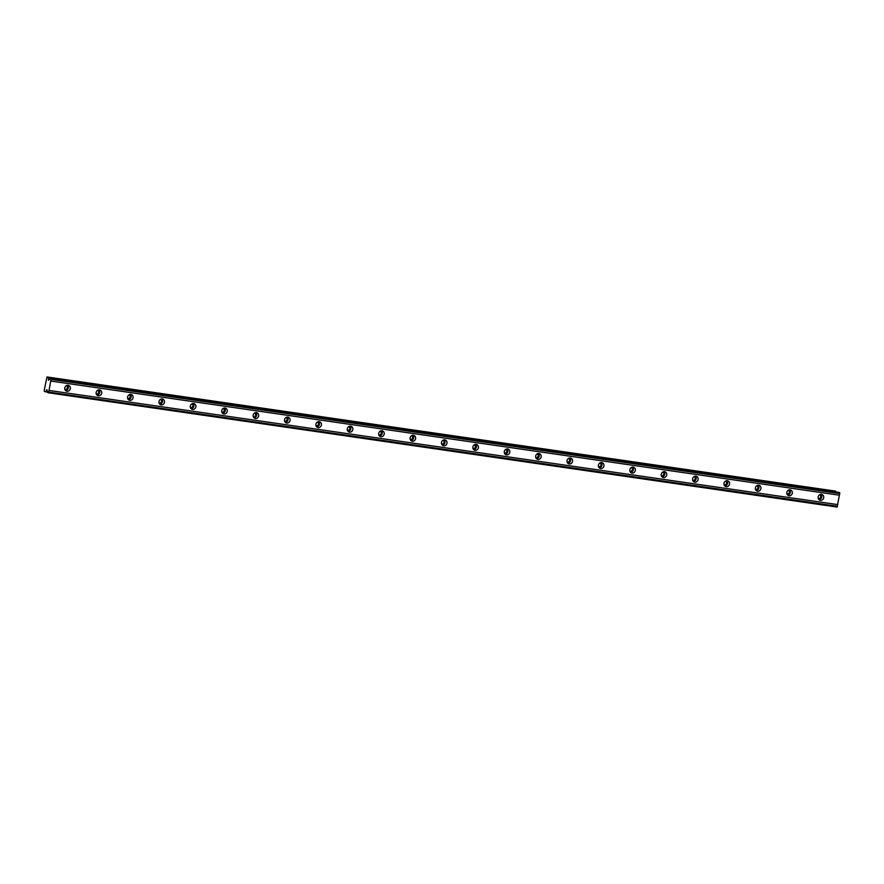 <?xml version="1.0" encoding="UTF-8"?>
<svg xmlns="http://www.w3.org/2000/svg" width="884" height="884" viewBox="0 0 884 884"><rect width="100%" height="100%" fill="white"/><g stroke="black" fill="none" stroke-linecap="round" stroke-linejoin="round"><path stroke-width="1.33" d="M66.223 385.722A1.945 1.779 -69.6 0 1 66.234 385.722A1.945 1.779 -69.6 0 1 65.206 389.457A1.945 1.779 -69.6 0 1 64.875 389.38A1.945 1.779 -69.6 0 1 64.875 389.369M819.623 494.786A1.945 1.779 -69.6 0 1 819.634 494.786A1.945 1.779 -69.6 0 1 818.617 498.521A1.945 1.779 -69.6 0 1 818.275 498.432L818.275 498.432M788.241 490.244L788.241 490.244A1.945 1.779 -69.6 0 1 787.224 493.979A1.945 1.779 -69.6 0 1 786.893 493.891A1.945 1.779 -69.6 0 1 786.882 493.891M756.848 485.692A1.945 1.779 -69.6 0 1 756.848 485.703A1.945 1.779 -69.6 0 1 755.831 489.438A1.945 1.779 -69.6 0 1 755.5 489.349A1.945 1.779 -69.6 0 1 755.489 489.349M725.455 481.15L725.455 481.15A1.945 1.779 -69.6 0 1 724.438 484.885A1.945 1.779 -69.6 0 1 724.106 484.808A1.945 1.779 -69.6 0 1 724.095 484.797M694.062 476.609A1.945 1.779 -69.6 0 1 694.073 476.609A1.945 1.779 -69.6 0 1 693.045 480.344A1.945 1.779 -69.6 0 1 692.713 480.255A1.945 1.779 -69.6 0 1 692.702 480.255M662.668 472.067A1.945 1.779 -69.6 0 1 662.68 472.067A1.945 1.779 -69.6 0 1 661.652 475.802A1.945 1.779 -69.6 0 1 661.32 475.714A1.945 1.779 -69.6 0 1 661.309 475.714M631.275 467.514A1.945 1.779 -69.6 0 1 631.286 467.526A1.945 1.779 -69.6 0 1 630.259 471.26A1.945 1.779 -69.6 0 1 629.927 471.172L629.927 471.172M599.882 462.973A1.945 1.779 -69.6 0 1 599.893 462.973A1.945 1.779 -69.6 0 1 598.877 466.708A1.945 1.779 -69.6 0 1 598.534 466.63A1.945 1.779 -69.6 0 1 598.534 466.619M568.489 458.431A1.945 1.779 -69.6 0 1 568.5 458.431A1.945 1.779 -69.6 0 1 567.484 462.166A1.945 1.779 -69.6 0 1 567.141 462.078L567.141 462.078M537.107 453.89L537.107 453.89A1.945 1.779 -69.6 0 1 536.091 457.625A1.945 1.779 -69.6 0 1 535.759 457.536A1.945 1.779 -69.6 0 1 535.748 457.536M505.714 449.348L505.714 449.348A1.945 1.779 -69.6 0 1 504.698 453.083A1.945 1.779 -69.6 0 1 504.366 452.995A1.945 1.779 -69.6 0 1 504.355 452.995M474.321 444.796A1.945 1.779 -69.6 0 1 474.321 444.807A1.945 1.779 -69.6 0 1 473.305 448.531A1.945 1.779 -69.6 0 1 472.973 448.453A1.945 1.779 -69.6 0 1 472.962 448.442M442.928 440.254A1.945 1.779 -69.6 0 1 442.939 440.254A1.945 1.779 -69.6 0 1 441.912 443.989A1.945 1.779 -69.6 0 1 441.58 443.901A1.945 1.779 -69.6 0 1 441.569 443.901M411.535 435.713A1.945 1.779 -69.6 0 1 411.546 435.713A1.945 1.779 -69.6 0 1 410.519 439.447A1.945 1.779 -69.6 0 1 410.187 439.359A1.945 1.779 -69.6 0 1 410.176 439.359M380.142 431.171A1.945 1.779 -69.6 0 1 380.153 431.171A1.945 1.779 -69.6 0 1 379.126 434.906A1.945 1.779 -69.6 0 1 378.794 434.817A1.945 1.779 -69.6 0 1 378.783 434.817M348.749 426.618A1.945 1.779 -69.6 0 1 348.76 426.629A1.945 1.779 -69.6 0 1 347.732 430.353A1.945 1.779 -69.6 0 1 347.401 430.276A1.945 1.779 -69.6 0 1 347.401 430.265M317.356 422.077A1.945 1.779 -69.6 0 1 317.367 422.077A1.945 1.779 -69.6 0 1 316.35 425.812A1.945 1.779 -69.6 0 1 316.008 425.723L316.008 425.723M285.963 417.535A1.945 1.779 -69.6 0 1 285.974 417.535A1.945 1.779 -69.6 0 1 284.957 421.27A1.945 1.779 -69.6 0 1 284.615 421.182L284.615 421.182M254.581 412.994L254.581 412.994A1.945 1.779 -69.6 0 1 253.564 416.729A1.945 1.779 -69.6 0 1 253.233 416.64A1.945 1.779 -69.6 0 1 253.222 416.64M223.188 408.441A1.945 1.779 -69.6 0 1 223.188 408.452A1.945 1.779 -69.6 0 1 222.171 412.176A1.945 1.779 -69.6 0 1 221.829 412.099M191.795 403.9L191.795 403.9A1.945 1.779 -69.6 0 1 190.778 407.634A1.945 1.779 -69.6 0 1 190.447 407.557A1.945 1.779 -69.6 0 1 190.436 407.546M160.402 399.358A1.945 1.779 -69.6 0 1 160.413 399.358A1.945 1.779 -69.6 0 1 159.385 403.093A1.945 1.779 -69.6 0 1 159.054 403.005A1.945 1.779 -69.6 0 1 159.043 403.005M129.009 394.817A1.945 1.779 -69.6 0 1 129.02 394.817A1.945 1.779 -69.6 0 1 127.992 398.551A1.945 1.779 -69.6 0 1 127.661 398.463A1.945 1.779 -69.6 0 1 127.65 398.463M97.616 390.264A1.945 1.779 -69.6 0 1 97.627 390.275A1.945 1.779 -69.6 0 1 96.599 393.999A1.945 1.779 -69.6 0 1 96.257 393.921M47.99 392.728L46.786 389.579L45.67 391.866L44.377 391.38L44.2 390.385L46.974 376.96L48.266 377.435L48.487 380.219L50.587 378.297L51.084 379.026L839.8 493.195L837.093 507.04L47.99 392.728M68.068 385.313A3.028 2.763 110.4 0 0 66.477 391.126A3.028 2.763 110.4 0 0 70.212 388.971A3.028 2.763 110.4 0 0 68.068 385.313M821.468 494.377A3.028 2.763 110.4 0 0 819.877 500.189A3.028 2.763 110.4 0 0 823.623 498.035A3.028 2.763 110.4 0 0 821.468 494.377M790.075 489.835A3.028 2.763 110.4 0 0 788.495 495.637A3.028 2.763 110.4 0 0 792.23 493.482A3.028 2.763 110.4 0 0 790.075 489.835M758.682 485.283A3.028 2.763 110.4 0 0 757.102 491.095A3.028 2.763 110.4 0 0 760.837 488.94A3.028 2.763 110.4 0 0 758.682 485.283M727.3 480.741A3.028 2.763 110.4 0 0 725.709 486.554A3.028 2.763 110.4 0 0 729.444 484.399A3.028 2.763 110.4 0 0 727.3 480.741M695.907 476.2A3.028 2.763 110.4 0 0 694.316 482.012A3.028 2.763 110.4 0 0 698.051 479.857A3.028 2.763 110.4 0 0 695.907 476.2M664.514 471.658A3.028 2.763 110.4 0 0 662.923 477.459A3.028 2.763 110.4 0 0 666.658 475.305A3.028 2.763 110.4 0 0 664.514 471.658M633.121 467.117A3.028 2.763 110.4 0 0 631.53 472.918A3.028 2.763 110.4 0 0 635.264 470.763A3.028 2.763 110.4 0 0 633.121 467.117M601.728 462.564A3.028 2.763 110.4 0 0 600.137 468.376A3.028 2.763 110.4 0 0 603.871 466.222A3.028 2.763 110.4 0 0 601.728 462.564M570.335 458.022A3.028 2.763 110.4 0 0 568.744 463.835A3.028 2.763 110.4 0 0 572.478 461.68A3.028 2.763 110.4 0 0 570.335 458.022M538.942 453.481A3.028 2.763 110.4 0 0 537.35 459.282A3.028 2.763 110.4 0 0 541.096 457.127A3.028 2.763 110.4 0 0 538.942 453.481M507.549 448.939A3.028 2.763 110.4 0 0 505.968 454.741A3.028 2.763 110.4 0 0 509.703 452.586A3.028 2.763 110.4 0 0 507.549 448.939M476.156 444.387A3.028 2.763 110.4 0 0 474.575 450.199A3.028 2.763 110.4 0 0 478.31 448.044A3.028 2.763 110.4 0 0 476.156 444.387M444.774 439.845A3.028 2.763 110.4 0 0 443.182 445.658A3.028 2.763 110.4 0 0 446.917 443.503A3.028 2.763 110.4 0 0 444.774 439.845M413.381 435.304A3.028 2.763 110.4 0 0 411.789 441.105A3.028 2.763 110.4 0 0 415.524 438.95A3.028 2.763 110.4 0 0 413.381 435.304M381.987 430.762A3.028 2.763 110.4 0 0 380.396 436.563A3.028 2.763 110.4 0 0 384.131 434.409A3.028 2.763 110.4 0 0 381.987 430.762M350.594 426.21A3.028 2.763 110.4 0 0 349.003 432.022A3.028 2.763 110.4 0 0 352.738 429.867A3.028 2.763 110.4 0 0 350.594 426.21M319.201 421.668A3.028 2.763 110.4 0 0 317.61 427.48A3.028 2.763 110.4 0 0 321.345 425.326A3.028 2.763 110.4 0 0 319.201 421.668M287.808 417.126A3.028 2.763 110.4 0 0 286.217 422.928A3.028 2.763 110.4 0 0 289.963 420.784A3.028 2.763 110.4 0 0 287.808 417.126M256.415 412.585A3.028 2.763 110.4 0 0 254.835 418.386A3.028 2.763 110.4 0 0 258.57 416.231A3.028 2.763 110.4 0 0 256.415 412.585M225.022 408.032A3.028 2.763 110.4 0 0 223.442 413.845A3.028 2.763 110.4 0 0 227.177 411.69A3.028 2.763 110.4 0 0 225.022 408.032M193.64 403.491A3.028 2.763 110.4 0 0 192.049 409.303A3.028 2.763 110.4 0 0 195.784 407.148A3.028 2.763 110.4 0 0 193.64 403.491M162.247 398.949A3.028 2.763 110.4 0 0 160.656 404.75A3.028 2.763 110.4 0 0 164.391 402.607A3.028 2.763 110.4 0 0 162.247 398.949M130.854 394.408A3.028 2.763 110.4 0 0 129.263 400.209A3.028 2.763 110.4 0 0 132.998 398.054A3.028 2.763 110.4 0 0 130.854 394.408M99.461 389.855A3.028 2.763 110.4 0 0 97.87 395.667A3.028 2.763 110.4 0 0 101.605 393.513A3.028 2.763 110.4 0 0 99.461 389.855M48.377 392.872L49.029 390.43L837.745 504.598M51.084 379.026L49.029 390.43M48.266 377.435L835.7 491.128L46.974 376.96M50.587 378.297L839.303 492.476L839.8 493.195M837.457 506.245L48.73 392.076M50.719 381.037L839.435 495.206M51.018 379.391L839.734 493.559M839.689 492.62L50.974 378.44M45.67 391.866L47.957 392.198M65.571 390.54A3.028 2.763 110.4 0 0 67.516 385.291M818.971 499.604A3.028 2.763 110.4 0 0 820.927 494.355M787.578 495.062A3.028 2.763 110.4 0 0 789.534 489.813M756.185 490.509A3.028 2.763 110.4 0 0 758.14 485.272M724.792 485.968A3.028 2.763 110.4 0 0 726.747 480.719M693.41 481.426A3.028 2.763 110.4 0 0 695.354 476.178M662.017 476.885A3.028 2.763 110.4 0 0 663.961 471.636M630.624 472.332A3.028 2.763 110.4 0 0 632.568 467.095M599.23 467.791A3.028 2.763 110.4 0 0 601.175 462.542M567.837 463.249A3.028 2.763 110.4 0 0 569.782 458M536.444 458.708A3.028 2.763 110.4 0 0 538.4 453.459M505.051 454.155A3.028 2.763 110.4 0 0 507.007 448.917M473.658 449.613A3.028 2.763 110.4 0 0 475.614 444.376M442.276 445.072A3.028 2.763 110.4 0 0 444.221 439.823M410.883 440.53A3.028 2.763 110.4 0 0 412.828 435.282M379.49 435.978A3.028 2.763 110.4 0 0 381.435 430.74M348.097 431.436A3.028 2.763 110.4 0 0 350.042 426.198M316.704 426.895A3.028 2.763 110.4 0 0 318.649 421.646M285.311 422.353A3.028 2.763 110.4 0 0 287.256 417.104M253.918 417.812A3.028 2.763 110.4 0 0 255.874 412.563M222.525 413.259A3.028 2.763 110.4 0 0 224.481 408.021M191.132 408.717A3.028 2.763 110.4 0 0 193.088 403.469M159.75 404.176A3.028 2.763 110.4 0 0 161.695 398.927M128.357 399.634A3.028 2.763 110.4 0 0 130.302 394.386M96.964 395.082A3.028 2.763 110.4 0 0 98.909 389.844M837.391 506.609L48.664 392.43"/></g></svg>
